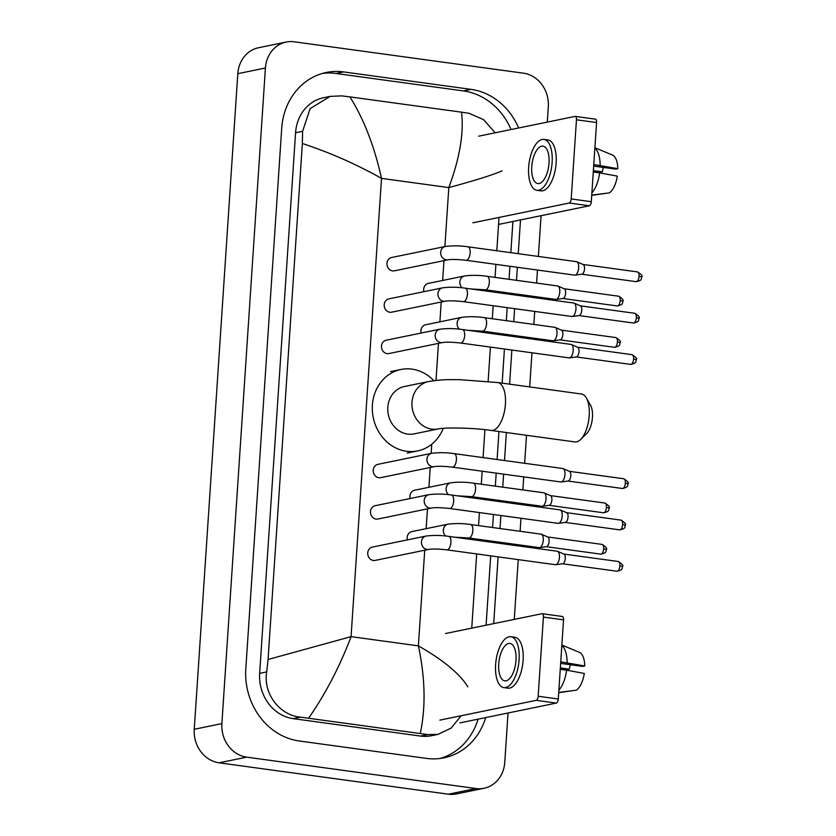 <?xml version="1.0" encoding="UTF-8"?>
<svg xmlns="http://www.w3.org/2000/svg" width="836" height="836" viewBox="0 0 836 836"><rect width="100%" height="100%" fill="white"/><g stroke="black" fill="none" stroke-linecap="round" stroke-linejoin="round"><path stroke-width="1.25" d="M595.086 119.161A3.783 1.682 97.8 0 1 595.347 119.151A3.783 1.682 97.8 0 1 596.57 122.537L576.453 119.788A3.783 1.682 -82.2 0 0 575.241 116.403A3.783 1.682 -82.2 0 0 574.98 116.413L478.662 136.184M591.303 201.695A3.783 1.682 97.8 0 1 589.338 205.781L569.222 203.023A3.783 1.682 -82.2 0 0 571.197 198.937L591.303 201.695L596.57 122.537M498.559 224.424L589.338 205.781M571.197 198.937L576.453 119.788M569.222 203.023L472.904 222.804M549.022 163.083A18.894 8.412 -82.2 0 0 542.951 146.133A18.894 8.412 -82.2 0 0 531.759 166.625A18.894 8.412 -82.2 0 0 537.83 183.575A18.894 8.412 -82.2 0 0 549.022 163.083M593.675 166.092L615.704 169.102L617.825 168.673L593.779 164.535M603.456 167.43A15.111 6.73 -82.2 0 0 602.328 171.85L593.372 170.628M536.911 190.305L540.923 190.859A25.697 11.443 -82.2 0 0 556.149 162.989A25.697 11.443 -82.2 0 0 547.893 139.946L543.87 139.403A25.697 11.443 -82.2 0 0 528.655 167.263A25.697 11.443 -82.2 0 0 536.911 190.305A25.697 11.443 -82.2 0 0 552.126 162.445A25.697 11.443 -82.2 0 0 543.87 139.403M591.888 192.907A24.934 11.108 -82.2 0 0 599.673 172.885L617.323 176.135A19.646 8.747 -82.2 0 1 609.225 192.907L591.742 195.091M593.278 172.007L599.673 172.885M593.309 171.599L602.328 171.85M591.731 195.373L605.797 193.346M600.164 165.413A24.934 11.108 -82.2 0 0 594.866 148.066M617.825 168.673A19.646 8.747 -82.2 0 0 612.422 155.015L594.887 147.753M586.308 397.905L590.467 405.084A16.626 7.399 97.8 0 1 592.452 417.321A16.626 7.399 97.8 0 1 586.558 433.665L580.623 439.475A24.181 10.764 -82.2 0 0 589.202 415.691A24.181 10.764 -82.2 0 0 586.308 397.905A24.181 10.764 -82.2 0 0 581.438 394.007L497.639 382.533A24.181 10.764 97.8 0 1 505.414 404.227A24.181 10.764 97.8 0 1 491.087 430.446L574.875 441.92A24.181 10.764 -82.2 0 0 580.623 439.475M438.294 428.931A24.181 21.391 78.4 0 1 431.846 429.14A24.181 21.391 78.4 0 1 411.981 402.304A24.181 21.391 78.4 0 1 428.565 381.55L404.394 386.514A24.181 21.391 78.4 0 0 387.82 410.894A24.181 21.391 78.4 0 0 407.675 434.093A24.181 21.391 78.4 0 0 414.123 433.884L438.294 428.931C442.85 427.489 472.664 427.572 491.087 430.446M443.237 428.335A41.56 36.763 -101.6 0 1 417.624 450.917A41.56 36.763 -101.6 0 1 406.536 451.273A41.56 36.763 -101.6 0 1 372.407 411.385A41.56 36.763 -101.6 0 1 400.904 369.491A41.56 36.763 -101.6 0 1 411.991 369.136A41.56 36.763 -101.6 0 1 433.863 380.683M391.645 257.498A6.803 6.019 78.4 0 0 386.974 264.354A6.803 6.019 78.4 0 0 392.565 270.885A6.803 6.019 78.4 0 0 394.373 270.822L448.096 259.797A6.803 6.019 78.4 0 1 446.278 259.85A6.803 6.019 78.4 0 1 440.676 252.733A6.803 6.019 78.4 0 1 445.358 246.474L391.645 257.498M466.112 260.289A6.803 3.03 97.8 0 0 470.114 253.329A6.803 3.03 97.8 0 0 470.145 252.911A6.803 3.03 97.8 0 0 467.961 246.808L576.495 261.668A6.803 3.03 97.8 0 1 576.861 261.772A6.803 3.03 97.8 0 1 578.679 267.76A6.803 3.03 97.8 0 1 575.126 275.128A6.803 3.03 97.8 0 1 575.022 275.138A6.803 3.03 97.8 0 1 574.645 275.138L466.112 260.289C457.888 259.379 451.879 259.212 448.096 259.797M582.943 264.458A4.912 2.184 97.8 0 1 583.204 264.531A4.912 2.184 97.8 0 1 584.521 268.858A4.912 2.184 97.8 0 1 581.95 274.177A4.912 2.184 97.8 0 1 581.877 274.187A4.912 2.184 97.8 0 1 581.814 274.198M388.897 298.87A6.803 6.019 78.4 0 0 384.226 305.725A6.803 6.019 78.4 0 0 389.816 312.246A6.803 6.019 78.4 0 0 391.624 312.194L445.348 301.159A6.803 6.019 78.4 0 1 443.529 301.221A6.803 6.019 78.4 0 1 437.928 294.094A6.803 6.019 78.4 0 1 442.61 287.835L388.897 298.87M463.363 301.65A6.803 3.03 97.8 0 0 467.366 294.7A6.803 3.03 97.8 0 0 467.397 294.282A6.803 3.03 97.8 0 0 465.213 288.18L573.747 303.029A6.803 3.03 97.8 0 1 574.113 303.134A6.803 3.03 97.8 0 1 575.931 309.132A6.803 3.03 97.8 0 1 572.378 316.489A6.803 3.03 97.8 0 1 572.284 316.51A6.803 3.03 97.8 0 1 571.897 316.51L463.363 301.65C455.139 300.751 449.131 300.584 445.348 301.159M580.194 305.819A4.912 2.184 97.8 0 1 580.456 305.892A4.912 2.184 97.8 0 1 581.772 310.229A4.912 2.184 97.8 0 1 579.202 315.538A4.912 2.184 97.8 0 1 579.129 315.559A4.912 2.184 97.8 0 1 579.066 315.559M386.148 340.231A6.803 6.019 78.4 0 0 381.477 347.086A6.803 6.019 78.4 0 0 387.068 353.618A6.803 6.019 78.4 0 0 388.876 353.555L442.599 342.53A6.803 6.019 78.4 0 1 440.781 342.582A6.803 6.019 78.4 0 1 435.18 335.466A6.803 6.019 78.4 0 1 439.861 329.206L386.148 340.231M460.615 343.021A6.803 3.03 97.8 0 0 464.617 336.072A6.803 3.03 97.8 0 0 464.649 335.644A6.803 3.03 97.8 0 0 462.465 329.551L570.998 344.401A6.803 3.03 97.8 0 1 571.364 344.505A6.803 3.03 97.8 0 1 573.183 350.503A6.803 3.03 97.8 0 1 569.63 357.86A6.803 3.03 97.8 0 1 569.535 357.871A6.803 3.03 97.8 0 1 569.149 357.881L460.615 343.021C452.391 342.112 446.382 341.955 442.599 342.53M577.446 347.191A4.912 2.184 97.8 0 1 577.707 347.264A4.912 2.184 97.8 0 1 579.024 351.601A4.912 2.184 97.8 0 1 576.453 356.909A4.912 2.184 97.8 0 1 576.38 356.92A4.912 2.184 97.8 0 1 576.317 356.93M377.903 464.335A6.803 6.019 78.4 0 0 373.243 471.19A6.803 6.019 78.4 0 0 378.823 477.722A6.803 6.019 78.4 0 0 380.641 477.659L434.354 466.634A6.803 6.019 78.4 0 1 432.536 466.687A6.803 6.019 78.4 0 1 426.935 459.57A6.803 6.019 78.4 0 1 431.616 453.311L377.903 464.335M452.38 467.125A6.803 3.03 97.8 0 0 456.372 460.176A6.803 3.03 97.8 0 0 456.404 459.748A6.803 3.03 97.8 0 0 454.22 453.645L562.753 468.505A6.803 3.03 97.8 0 1 563.119 468.609A6.803 3.03 97.8 0 1 564.937 474.608A6.803 3.03 97.8 0 1 561.384 481.964A6.803 3.03 97.8 0 1 561.29 481.975A6.803 3.03 97.8 0 1 560.904 481.985L452.38 467.125C444.146 466.216 438.137 466.06 434.354 466.634M569.201 471.295A4.912 2.184 97.8 0 1 569.462 471.368A4.912 2.184 97.8 0 1 570.779 475.694A4.912 2.184 97.8 0 1 568.208 481.013A4.912 2.184 97.8 0 1 568.146 481.024A4.912 2.184 97.8 0 1 568.072 481.034M375.155 505.707A6.803 6.019 78.4 0 0 370.494 512.562A6.803 6.019 78.4 0 0 376.075 519.093A6.803 6.019 78.4 0 0 377.893 519.031L431.606 507.995A6.803 6.019 78.4 0 1 429.798 508.058A6.803 6.019 78.4 0 1 424.186 500.931A6.803 6.019 78.4 0 1 428.868 494.672L375.155 505.707M449.632 508.497A6.803 3.03 97.8 0 0 453.624 501.537A6.803 3.03 97.8 0 0 453.655 501.119A6.803 3.03 97.8 0 0 451.471 495.016L560.005 509.876A6.803 3.03 97.8 0 1 560.371 509.97A6.803 3.03 97.8 0 1 562.189 515.969A6.803 3.03 97.8 0 1 558.636 523.326A6.803 3.03 97.8 0 1 558.542 523.346A6.803 3.03 97.8 0 1 558.155 523.346L449.632 508.497C441.398 507.588 435.389 507.421 431.606 507.995M566.453 512.656A4.912 2.184 97.8 0 1 566.714 512.74A4.912 2.184 97.8 0 1 568.031 517.066A4.912 2.184 97.8 0 1 565.46 522.385A4.912 2.184 97.8 0 1 565.397 522.395A4.912 2.184 97.8 0 1 565.324 522.395M372.407 547.078A6.803 6.019 78.4 0 0 367.746 553.934A6.803 6.019 78.4 0 0 373.326 560.454A6.803 6.019 78.4 0 0 375.145 560.402L428.858 549.367A6.803 6.019 78.4 0 1 427.05 549.43A6.803 6.019 78.4 0 1 421.438 542.303A6.803 6.019 78.4 0 1 426.12 536.043L372.407 547.078M446.884 549.858A6.803 3.03 97.8 0 0 450.876 542.909A6.803 3.03 97.8 0 0 450.907 542.48A6.803 3.03 97.8 0 0 448.723 536.388L557.257 551.237A6.803 3.03 97.8 0 1 557.622 551.342A6.803 3.03 97.8 0 1 559.441 557.34A6.803 3.03 97.8 0 1 555.888 564.697A6.803 3.03 97.8 0 1 555.794 564.718A6.803 3.03 97.8 0 1 555.418 564.718L446.884 549.858C438.649 548.959 432.651 548.792 428.858 549.367M563.704 554.028A4.912 2.184 97.8 0 1 563.966 554.101A4.912 2.184 97.8 0 1 565.282 558.438A4.912 2.184 97.8 0 1 562.712 563.746A4.912 2.184 97.8 0 1 562.649 563.757A4.912 2.184 97.8 0 1 562.576 563.767M487.127 276.308L557.581 285.954A6.803 3.03 97.8 0 1 557.946 286.058A6.803 3.03 97.8 0 1 559.765 292.046A6.803 3.03 97.8 0 1 556.212 299.413A6.803 3.03 97.8 0 1 556.118 299.424A6.803 3.03 97.8 0 1 555.731 299.424L485.277 289.779A6.803 3.03 97.8 0 0 489.279 282.829A6.803 3.03 97.8 0 0 489.311 282.411A6.803 3.03 97.8 0 0 487.127 276.308C479.54 275.159 472.006 275.044 464.523 275.964L428.345 283.394A6.803 6.019 78.4 0 0 423.915 291.68M564.028 288.744A4.912 2.184 97.8 0 1 564.29 288.817A4.912 2.184 97.8 0 1 565.606 293.143A4.912 2.184 97.8 0 1 563.036 298.462A4.912 2.184 97.8 0 1 562.973 298.473A4.912 2.184 97.8 0 1 562.9 298.483M484.378 317.67L554.832 327.315A6.803 3.03 97.8 0 1 555.198 327.419A6.803 3.03 97.8 0 1 557.016 333.418A6.803 3.03 97.8 0 1 553.463 340.774A6.803 3.03 97.8 0 1 553.369 340.795A6.803 3.03 97.8 0 1 552.983 340.795L482.529 331.15A6.803 3.03 97.8 0 0 486.531 324.201A6.803 3.03 97.8 0 0 486.562 323.772A6.803 3.03 97.8 0 0 484.378 317.67C476.792 316.53 469.257 316.416 461.775 317.335L425.597 324.765A6.803 6.019 78.4 0 0 421.166 333.041M561.28 330.105A4.912 2.184 97.8 0 1 561.541 330.178A4.912 2.184 97.8 0 1 562.858 334.515A4.912 2.184 97.8 0 1 560.287 339.824A4.912 2.184 97.8 0 1 560.225 339.834A4.912 2.184 97.8 0 1 560.151 339.844M473.385 483.145L543.839 492.791A6.803 3.03 97.8 0 1 544.205 492.895A6.803 3.03 97.8 0 1 546.023 498.893A6.803 3.03 97.8 0 1 542.47 506.25A6.803 3.03 97.8 0 1 542.376 506.261A6.803 3.03 97.8 0 1 542 506.261L471.546 496.626A6.803 3.03 97.8 0 0 475.538 489.666A6.803 3.03 97.8 0 0 475.569 489.248A6.803 3.03 97.8 0 0 473.385 483.145C465.798 481.996 458.264 481.881 450.782 482.8L414.604 490.23A6.803 6.019 78.4 0 0 410.173 498.517M550.287 495.581A4.912 2.184 97.8 0 1 550.548 495.654A4.912 2.184 97.8 0 1 551.865 499.98A4.912 2.184 97.8 0 1 549.304 505.299A4.912 2.184 97.8 0 1 549.231 505.31A4.912 2.184 97.8 0 1 549.158 505.32M470.637 524.517L541.091 534.162A6.803 3.03 97.8 0 1 541.456 534.256A6.803 3.03 97.8 0 1 543.275 540.255A6.803 3.03 97.8 0 1 539.722 547.611A6.803 3.03 97.8 0 1 539.628 547.632A6.803 3.03 97.8 0 1 539.251 547.632L468.797 537.987A6.803 3.03 97.8 0 0 472.789 531.038A6.803 3.03 97.8 0 0 472.821 530.609A6.803 3.03 97.8 0 0 470.637 524.517C463.05 523.367 455.515 523.252 448.033 524.172L411.855 531.602A6.803 6.019 78.4 0 0 407.425 539.878M547.538 536.942A4.912 2.184 97.8 0 1 547.81 537.025A4.912 2.184 97.8 0 1 549.116 541.352A4.912 2.184 97.8 0 1 546.556 546.671A4.912 2.184 97.8 0 1 546.483 546.681A4.912 2.184 97.8 0 1 546.41 546.681M562.053 616.477A3.783 1.682 97.8 0 1 562.314 616.466A3.783 1.682 97.8 0 1 563.537 619.852L543.421 617.093A3.783 1.682 -82.2 0 0 542.209 613.708A3.783 1.682 -82.2 0 0 541.947 613.718L445.63 633.5M558.281 699A3.783 1.682 97.8 0 1 556.306 703.086L536.189 700.338A3.783 1.682 -82.2 0 0 538.165 696.252L558.281 699L563.537 619.852M459.988 722.868L556.306 703.086M538.165 696.252L543.421 617.093M536.189 700.338L439.872 720.12M515.99 660.388A18.894 8.412 -82.2 0 0 509.918 643.448A18.894 8.412 -82.2 0 0 498.726 663.93A18.894 8.412 -82.2 0 0 504.798 680.88A18.894 8.412 -82.2 0 0 515.99 660.388M560.642 663.397L582.671 666.417L584.792 665.978L560.747 661.851M570.424 664.745A15.111 6.73 -82.2 0 0 569.295 669.166L560.339 667.933M503.878 687.62L507.901 688.164A25.697 11.443 -82.2 0 0 523.117 660.304A25.697 11.443 -82.2 0 0 514.861 637.262L510.838 636.708A25.697 11.443 -82.2 0 0 495.623 664.578A25.697 11.443 -82.2 0 0 503.878 687.62A25.697 11.443 -82.2 0 0 519.093 659.75A25.697 11.443 -82.2 0 0 510.838 636.708M558.856 690.222A24.934 11.108 -82.2 0 0 566.641 670.19L584.291 673.45A19.646 8.747 -82.2 0 1 576.192 690.222L558.709 692.407M560.245 669.312L566.641 670.19M560.277 668.915L569.295 669.166M558.699 692.689L572.764 690.651M567.132 662.729A24.934 11.108 -82.2 0 0 561.834 645.371M584.792 665.978A19.646 8.747 -82.2 0 0 579.39 652.32L561.855 645.068M508.048 713.003L504.766 762.327A30.221 26.742 -101.6 0 1 484.034 788.264L456.414 793.939A30.221 26.742 -101.6 0 1 448.357 794.2L219.095 762.819A30.221 26.742 -101.6 0 1 194.255 729.285L237.811 73.672A30.221 26.742 -101.6 0 1 258.543 47.736L286.163 42.061A30.221 26.742 -101.6 0 1 294.22 41.8L523.482 73.181A30.221 26.742 -101.6 0 1 548.312 106.715L547.298 122.098M484.034 788.264A30.221 26.742 -101.6 0 1 475.966 788.526L246.704 757.155A30.221 26.742 -101.6 0 1 221.874 723.61L265.42 67.998A30.221 26.742 -101.6 0 1 286.163 42.061M541.08 215.688L538.374 256.443M537.464 270.049L536.597 283.08M535.698 296.686L535.625 297.815M534.716 311.42L533.849 324.452M532.95 338.047L532.877 339.186M531.968 352.792L529.7 386.922M526.492 435.295L524.632 463.29M523.733 476.896L522.866 489.917M521.957 503.523L521.883 504.651M520.985 518.257L520.117 531.288M519.208 544.894L519.135 546.023M518.236 559.629L514.265 619.403M518.654 127.971A64.989 57.485 78.4 0 0 471.002 89.358L343.627 71.917A64.989 57.485 78.4 0 0 326.291 72.481A64.989 57.485 78.4 0 0 281.711 128.253L245.805 668.863A64.989 57.485 78.4 0 0 299.194 740.978L426.559 758.409A64.989 57.485 78.4 0 0 443.895 757.844A64.989 57.485 78.4 0 0 485.674 717.591M493.689 623.625L498.12 556.87M499.029 543.275L499.102 542.136M500.001 528.53L500.868 515.509M501.778 501.903L501.851 500.774M502.75 487.169L503.617 474.137M504.526 460.531L506.376 432.546M509.594 384.173L511.862 350.033M512.761 336.427L512.844 335.299M513.743 321.693L514.61 308.672M515.509 295.066L515.582 293.927M516.491 280.321L517.359 267.301M518.257 253.695L520.504 219.91M511.057 129.538A64.989 57.485 78.4 0 0 463.405 90.915L336.041 73.484A64.989 57.485 78.4 0 0 322.529 73.401M486.092 625.192L490.701 555.856M491.599 542.25L491.672 541.122M492.582 527.516L493.449 514.495M494.348 500.889L494.421 499.75M495.33 486.144L496.197 473.124M497.096 459.518L498.956 431.522M502.164 383.149L504.432 349.02M505.341 335.414L505.414 334.285M506.323 320.679L507.18 307.648M508.089 294.042L508.163 292.913M509.061 279.308L509.929 266.287M510.838 252.681L512.907 221.477M440.07 758.482A64.989 57.485 78.4 0 0 478.077 719.159M502.112 170.837C492.916 174.881 475.151 180.471 448.817 187.588C459.779 158.014 464.011 132.882 461.535 112.17L349.918 96.892C363.848 119.057 374.371 146.216 381.509 178.371C356.293 164.201 329.906 152.57 302.35 143.489L302.611 131.294L310.146 108.617L330.136 96.38L323.563 97.728A40.807 36.094 78.4 0 0 295.568 132.746L259.662 673.367A40.807 36.094 78.4 0 0 293.185 718.636L420.55 736.077A40.807 36.094 78.4 0 0 431.439 735.722L438.012 734.374L427.833 734.572L300.469 717.142C279.841 715.438 262.932 693.681 266.705 671.914L268.074 659.489L351.068 636.645C339.886 666.261 325.747 693.431 308.651 718.155M461.535 112.17L469.1 113.309L483.626 119.684L495.173 132.799M499.019 217.444L496.803 250.758M495.905 264.364L495.037 277.395M494.139 290.991L494.055 292.13M493.156 305.736L492.289 318.756M491.39 332.362L491.317 333.491M490.408 347.097L488.13 381.394M484.922 429.694L483.072 457.595M482.163 471.201L481.296 484.232M480.397 497.838L480.324 498.967M479.415 512.572L478.558 525.593M477.649 539.199L477.575 540.338M476.666 553.934L471.744 628.139M461.138 715.752L451.168 728.052L438.012 734.374M302.35 143.489L268.074 659.489M330.136 96.38L341.736 95.879L349.918 96.892M420.278 733.433C425.879 707.256 425.242 678.069 418.376 645.862C443.299 660.095 459.79 673.753 467.846 686.837M636.175 281.659C643.574 280.144 640.689 278.116 641.745 277.113C642.894 276.141 641.484 274.417 637.502 271.919A4.912 2.184 97.8 0 1 639.08 276.329A4.912 2.184 97.8 0 1 636.175 281.659L581.741 274.208M641.745 277.113A4.912 0.679 -176.2 0 0 639.08 276.329M633.427 323.02C640.825 321.515 637.941 319.477 638.997 318.485C640.146 317.513 638.735 315.778 634.754 313.291A4.912 2.184 97.8 0 1 636.332 317.701A4.912 2.184 97.8 0 1 633.427 323.02L578.993 315.569M638.997 318.485A4.912 0.679 -176.2 0 0 636.332 317.701M630.678 364.391C638.077 362.876 635.193 360.849 636.248 359.846C637.398 358.874 635.987 357.15 632.006 354.663A4.912 2.184 97.8 0 1 633.583 359.062A4.912 2.184 97.8 0 1 630.678 364.391L576.244 356.941M636.248 359.846A4.912 0.679 -176.2 0 0 633.583 359.062M622.433 488.496C629.832 486.98 626.948 484.953 628.003 483.95C629.153 482.978 627.742 481.254 623.771 478.767A4.912 2.184 97.8 0 1 625.349 483.166A4.912 2.184 97.8 0 1 622.433 488.496L567.999 481.045M628.003 483.95A4.912 0.679 -176.2 0 0 625.349 483.166M619.685 529.867C627.084 528.352 624.199 526.325 625.255 525.321C626.404 524.35 624.994 522.615 621.023 520.128A4.912 2.184 97.8 0 1 622.601 524.538A4.912 2.184 97.8 0 1 619.685 529.867L565.251 522.416M625.255 525.321A4.912 0.679 -176.2 0 0 622.601 524.538M616.937 571.228C624.335 569.713 621.451 567.686 622.506 566.693C623.656 565.721 622.245 563.986 618.274 561.499A4.912 2.184 97.8 0 1 619.852 565.899A4.912 2.184 97.8 0 1 616.937 571.228L562.503 563.777M622.506 566.693A4.912 0.679 -176.2 0 0 619.852 565.899M617.261 305.945C624.659 304.429 621.775 302.402 622.83 301.399C623.98 300.427 622.569 298.692 618.598 296.205A4.912 2.184 97.8 0 1 620.176 300.615A4.912 2.184 97.8 0 1 617.261 305.945L562.827 298.494M622.83 301.399A4.912 0.679 -176.2 0 0 620.176 300.615M464.523 275.964A6.803 6.019 78.4 0 0 459.842 282.223A6.803 6.019 78.4 0 0 462.235 287.824M614.512 347.306C621.911 345.79 619.027 343.763 620.082 342.77C621.232 341.799 619.821 340.064 615.85 337.577A4.912 2.184 97.8 0 1 617.428 341.976A4.912 2.184 97.8 0 1 614.512 347.306L560.078 339.855M620.082 342.77A4.912 0.679 -176.2 0 0 617.428 341.976M461.775 317.335A6.803 6.019 78.4 0 0 457.093 323.595A6.803 6.019 78.4 0 0 459.486 329.185M603.519 512.781C610.928 511.266 608.033 509.239 609.089 508.236C610.249 507.264 608.827 505.54 604.856 503.042A4.912 2.184 97.8 0 1 606.434 507.452A4.912 2.184 97.8 0 1 603.519 512.781L549.095 505.331M609.089 508.236A4.912 0.679 -176.2 0 0 606.434 507.452M450.782 482.8A6.803 6.019 78.4 0 0 446.1 489.06A6.803 6.019 78.4 0 0 448.504 494.661M600.781 554.143C608.18 552.638 605.285 550.61 606.34 549.607C607.5 548.635 606.09 546.901 602.108 544.414A4.912 2.184 97.8 0 1 603.686 548.824A4.912 2.184 97.8 0 1 600.781 554.143L546.347 546.702M606.34 549.607A4.912 0.679 -176.2 0 0 603.686 548.824M448.033 524.172A6.803 6.019 78.4 0 0 443.352 530.432A6.803 6.019 78.4 0 0 445.755 536.022M444.898 246.568L448.817 187.588L381.509 178.371L351.068 636.645L418.376 645.862L424.73 550.213M426.161 528.665L427.478 508.852M428.91 487.294L430.226 467.481M431.157 453.405L431.773 444.209M436.005 380.432L438.461 343.377M439.893 321.829L441.209 302.005M442.641 280.457L443.958 260.644M221.874 723.61L194.255 729.285M246.704 757.155L219.095 762.819M475.966 788.526L448.357 794.2M265.42 67.998L237.811 73.672M336.041 73.484L343.627 71.917M463.405 90.915L471.002 89.358M420.55 736.077L427.833 734.572M293.185 718.636L300.469 717.142M259.662 673.367L266.705 671.914M295.568 132.746L302.611 131.294M595.347 119.151L575.241 116.403M428.565 381.55C444.282 379.063 448.681 379.774 459.277 379.649L497.639 382.533M400.904 369.491L390.548 371.612M417.624 450.917L407.268 453.039M581.877 274.187L575.022 275.138M467.961 246.808C460.375 245.659 452.84 245.554 445.358 246.474M583.204 264.531L576.861 261.772M637.502 271.919L583.068 264.469M579.129 315.559L572.284 316.51M465.213 288.18C457.626 287.03 450.092 286.915 442.61 287.835M580.456 305.892L574.113 303.134M634.754 313.291L580.33 305.84M576.38 356.92L569.535 357.871M462.465 329.551C454.878 328.402 447.344 328.287 439.861 329.206M577.707 347.264L571.364 344.505M632.006 354.663L577.582 347.212M568.146 481.024L561.29 481.975M454.22 453.645C446.633 452.506 439.099 452.391 431.616 453.311M569.462 471.368L563.119 468.609M623.771 478.767L569.337 471.316M565.397 522.395L558.542 523.346M451.471 495.016C443.885 493.867 436.35 493.752 428.868 494.672M566.714 512.74L560.371 509.97M621.023 520.128L566.589 512.677M562.649 563.757L555.794 564.718M448.723 536.388C441.136 535.239 433.612 535.124 426.12 536.043M563.966 554.101L557.622 551.342M618.274 561.499L563.84 554.049M562.973 298.473L556.118 299.424M485.277 289.779L471.013 288.974M564.29 288.817L557.946 286.058M618.598 296.205L564.164 288.754M560.225 339.834L553.369 340.795M482.529 331.15L468.264 330.335M561.541 330.178L555.198 327.419M615.85 337.577L561.416 330.126M549.231 505.31L542.376 506.261M471.546 496.626L457.271 495.811M550.548 495.654L544.205 492.895M604.856 503.042L550.422 495.602M546.483 546.681L539.628 547.632M468.797 537.987L454.523 537.182M547.81 537.025L541.456 534.256M602.108 544.414L547.674 536.963M562.314 616.466L542.209 613.708"/></g></svg>

